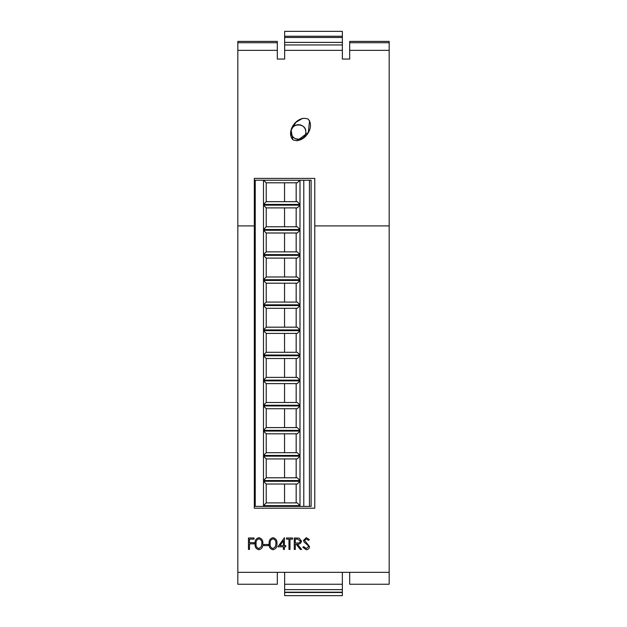 <?xml version="1.0" encoding="UTF-8"?>
<svg xmlns="http://www.w3.org/2000/svg" width="627" height="627" viewBox="0 0 627 627"><rect width="100%" height="100%" fill="white"/><g stroke="black" fill="none" stroke-linecap="round" stroke-linejoin="round"><path stroke-width="0.94" d="M255.236 180.231L255.236 506.381L303.789 506.381L303.789 180.231L299.996 180.231L299.996 204.418L263.481 204.418L263.481 180.231L255.236 180.231M263.481 481.277L299.996 481.277L299.996 505.644L263.481 505.644L263.481 481.277L266.224 484.028L266.224 502.893L297.245 502.893L299.996 505.644M263.481 456.174L299.996 456.174L299.996 480.541L263.481 480.541L263.481 456.174L266.224 458.925L266.224 477.798L297.245 477.798L299.996 480.541M263.481 431.07L299.996 431.07L299.996 455.437L263.481 455.437L263.481 431.07L266.224 433.821L266.224 452.694L297.245 452.694L299.996 455.437M299.996 405.967L299.996 430.341L263.481 430.341L263.481 405.967L299.996 405.967L297.245 408.718L266.224 408.718L266.224 427.59L297.245 427.59L299.996 430.341M263.481 380.871L299.996 380.871L299.996 405.238L263.481 405.238L263.481 380.871L266.224 383.614L266.224 402.487L297.245 402.487L299.996 405.238M263.481 355.768L299.996 355.768L299.996 380.134L263.481 380.134L263.481 355.768L266.224 358.511L266.224 377.383L297.245 377.383L299.996 380.134M263.481 330.664L299.996 330.664L299.996 355.031L263.481 355.031L263.481 330.664L266.224 333.415L266.224 352.288L297.245 352.288L299.996 355.031M263.481 305.561L299.996 305.561L299.996 329.927L263.481 329.927L263.481 305.561L266.224 308.312L266.224 327.184L297.245 327.184L299.996 329.927M263.481 280.457L299.996 280.457L299.996 304.832L263.481 304.832L263.481 280.457L266.224 283.208L266.224 302.081L297.245 302.081L299.996 304.832M263.481 255.354L299.996 255.354L299.996 279.728L263.481 279.728L263.481 255.354L266.224 258.105L266.224 276.977L297.245 276.977L299.996 279.728M263.481 230.258L299.996 230.258L299.996 254.625L263.481 254.625L263.481 230.258L266.224 233.001L266.224 251.874L297.245 251.874L299.996 254.625M263.481 205.154L299.996 205.154L299.996 229.521L263.481 229.521L263.481 205.154L266.224 207.898L266.224 226.77L297.245 226.77L299.996 229.521M309.448 506.381L311.117 506.381L311.117 180.231L309.448 180.231L309.448 506.381L303.789 506.381M309.448 180.231L303.789 180.231M263.481 180.231L299.996 180.231M299.808 180.231L297.245 182.802L266.224 182.802L266.224 201.675L297.245 201.675L299.996 204.418M296.163 201.675L296.163 182.802M284.548 201.675L284.548 182.802M299.996 205.154L297.245 207.898L266.224 207.898M296.163 226.77L296.163 207.898M284.548 226.77L284.548 207.898M299.996 230.258L297.245 233.001L266.224 233.001M296.163 251.874L296.163 233.001M284.548 251.874L284.548 233.001M299.996 255.354L297.245 258.105L266.224 258.105M296.163 276.977L296.163 258.105M284.548 276.977L284.548 258.105M299.996 280.457L297.245 283.208L266.224 283.208M296.163 302.081L296.163 283.208M284.548 302.081L284.548 283.208M299.996 305.561L297.245 308.312L266.224 308.312M296.163 327.184L296.163 308.312M284.548 327.184L284.548 308.312M299.996 330.664L297.245 333.415L266.224 333.415M296.163 352.288L296.163 333.415M284.548 352.288L284.548 333.415M299.996 355.768L297.245 358.511L266.224 358.511M296.163 377.383L296.163 358.511M284.548 377.383L284.548 358.511M299.996 380.871L297.245 383.614L266.224 383.614M296.163 402.487L296.163 383.614M284.548 402.487L284.548 383.614M296.163 427.59L296.163 408.718M284.548 427.59L284.548 408.718M299.996 431.07L297.245 433.821L266.224 433.821M296.163 452.694L296.163 433.821M284.548 452.694L284.548 433.821M299.996 456.174L297.245 458.925L266.224 458.925M296.163 477.798L296.163 458.925M284.548 477.798L284.548 458.925M299.996 481.277L297.245 484.028L266.224 484.028M296.163 502.893L296.163 484.028M284.548 502.893L284.548 484.028M266.224 502.893L263.481 505.644M266.224 477.798L263.481 480.541M266.224 452.694L263.481 455.437M266.224 408.718L263.481 405.967M266.224 427.59L263.481 430.341M266.224 402.487L263.481 405.238M266.224 377.383L263.481 380.134M266.224 352.288L263.481 355.031M266.224 327.184L263.481 329.927M266.224 302.081L263.481 304.832M266.224 276.977L263.481 279.728M266.224 251.874L263.481 254.625M266.224 226.77L263.481 229.521M266.224 201.675L263.481 204.418M263.661 180.231L266.224 182.802M291.163 132.046A7.328 7.328 0 0 0 298.491 139.374A7.328 7.328 0 0 0 305.827 132.046C306.391 141.443 290.622 141.49 291.163 132.046C290.599 122.626 306.384 122.626 305.827 132.046A7.328 7.328 0 0 0 291.712 129.272M308.163 119.169C297.637 114.506 285.387 131.364 292.856 139.75C303.397 144.429 315.655 127.469 308.163 119.169M302.598 118.331L295.952 122.289L291.1 130.071L292.856 139.75M284.642 50.34L284.642 31.35L342.358 31.35L342.358 50.34L284.642 50.34L284.642 59.056L277.314 59.056L277.314 50.34L237.829 50.34L237.829 41.406L277.314 41.406L277.314 50.34M284.642 37.487L342.358 37.487M349.686 572.341L389.171 572.341L389.171 584.246L349.686 584.246L349.686 572.341L342.358 572.341L342.358 584.246L284.642 584.246L284.642 572.341L277.314 572.341L277.314 584.246L237.829 584.246L237.829 225.9L254.319 225.9L254.319 508.207L314.785 508.207L314.785 225.9L389.171 225.9L389.171 50.34L349.686 50.34L349.686 59.056L342.358 59.056L342.358 50.34M389.171 572.341L389.171 225.9M296.955 140.832L308.335 132.399L309.566 120.729M314.785 225.9L314.785 178.405L254.319 178.405L254.319 225.9M237.829 225.9L237.829 50.34M284.642 44.964L342.358 44.964M389.171 42.73L389.171 41.406L349.686 41.406L349.686 42.73L389.171 42.73L389.171 50.34M349.686 50.34L349.686 42.73M342.358 584.246L342.358 595.65L284.642 595.65L284.642 584.246M284.642 592.507L342.358 592.507M284.642 589.639L342.358 589.639M284.642 42.393L342.358 42.393M284.642 36.256L342.358 36.256M248.457 549.44L248.457 537.982L254.037 537.982L254.037 539.157L249.483 539.157L249.483 542.684L254.037 542.684L254.037 543.86L249.483 543.86L249.483 549.44L248.457 549.44M258.888 549.73C256.004 548.97 254.734 546.963 255.064 543.719C254.727 540.466 256.004 538.46 258.888 537.692C261.812 538.444 263.128 540.45 262.846 543.719C263.128 546.979 261.812 548.986 258.888 549.73M256.09 543.711C255.769 546.25 256.717 547.865 258.927 548.554L261.381 546.587L261.82 543.711C262.078 541.187 261.114 539.573 258.927 538.867C256.717 539.557 255.777 541.172 256.09 543.711M263.873 545.623L263.873 544.448L268.278 544.448L268.278 545.623L263.873 545.623M272.988 549.73C270.104 548.97 268.826 546.963 269.155 543.719C268.818 540.466 270.096 538.46 272.988 537.692C275.904 538.444 277.228 540.45 276.938 543.719C277.228 546.979 275.904 548.986 272.988 549.73M270.182 543.711C269.869 546.25 270.809 547.865 273.019 548.554L275.48 546.587L275.911 543.711C276.17 541.187 275.206 539.573 273.019 538.867C270.809 539.557 269.869 541.172 270.182 543.711M277.965 546.791L284.423 537.692L284.423 545.623L285.747 545.623L285.747 546.791L284.423 546.791L284.423 549.44L283.396 549.44L283.396 546.791L277.965 546.791M279.987 545.623L283.396 545.623L283.396 540.646L279.987 545.623M288.976 539.157L286.484 539.157L286.484 537.982L292.503 537.982L292.503 539.157L290.003 539.157L290.003 549.44L288.976 549.44L288.976 539.157M294.267 549.44L294.267 537.982L299.15 538.138L301.454 541.046C301.117 543.264 299.761 544.299 297.394 544.15L301.603 549.44L300.333 549.44L296.124 544.15L295.293 544.15L295.293 549.44L294.267 549.44M295.293 539.157L295.293 542.974L297.386 542.99C299.063 543.201 300.074 542.551 300.427 541.046L297.441 539.157L295.293 539.157M306.258 549.73L302.778 547.23L303.75 546.65L306.258 548.554L308.508 546.619L308.092 545.49L304.15 542.104L303.515 540.364L306.337 537.692L309.385 539.628L308.453 540.333L306.219 538.867L304.542 540.317L309.534 546.634C309.299 548.554 308.21 549.581 306.258 549.73M237.829 572.341L277.314 572.341M284.642 572.341L342.358 572.341M237.829 42.73L277.314 42.73M284.642 592.405L342.358 592.405M284.642 592.186L342.358 592.186"/></g></svg>
